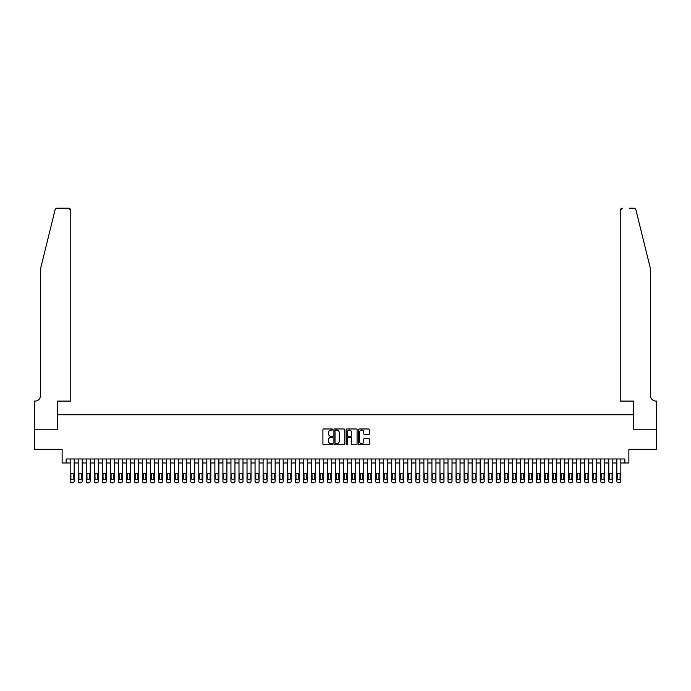 <?xml version="1.0" encoding="UTF-8"?>
<svg xmlns="http://www.w3.org/2000/svg" width="691" height="691" viewBox="0 0 691 691"><rect width="100%" height="100%" fill="white"/><g stroke="black" fill="none" stroke-linecap="round" stroke-linejoin="round"><path stroke-width="1.04" d="M332.639 429.526A0.553 0.553 0 0 0 332.086 428.973L323.699 428.973A0.786 0.786 0 0 0 322.913 429.759L322.913 443.968A0.786 0.786 0 0 0 323.699 444.754L332.086 444.754A0.553 0.553 0 0 0 332.639 444.201A0.553 0.553 0 0 0 332.086 443.648L330.998 443.648A2.522 2.522 0 0 1 328.475 441.126L328.475 439.942A2.522 2.522 0 0 1 330.998 437.42L332.086 437.42A0.553 0.553 0 0 0 332.639 436.867A0.553 0.553 0 0 0 332.086 436.315L330.998 436.315A2.522 2.522 0 0 1 328.475 433.784L328.475 432.601A2.522 2.522 0 0 1 330.998 430.078L332.086 430.078A0.553 0.553 0 0 0 332.639 429.526M368.562 434.535A0.786 0.786 0 0 0 369.348 433.749L369.348 429.759A0.786 0.786 0 0 0 368.562 428.973L359.251 428.973A0.786 0.786 0 0 0 358.465 429.759L358.465 443.968A0.786 0.786 0 0 0 359.251 444.754L368.562 444.754A0.786 0.786 0 0 0 369.348 443.968L369.348 439.148A0.786 0.786 0 0 0 368.562 438.362L364.58 438.362A0.786 0.786 0 0 0 363.786 439.148L363.786 441.54A2.108 2.108 0 0 1 361.678 443.648A2.108 2.108 0 0 1 359.562 441.54L359.562 432.186A2.108 2.108 0 0 1 361.678 430.078A2.108 2.108 0 0 1 363.786 432.186L363.786 433.749A0.786 0.786 0 0 0 364.58 434.535L368.562 434.535M624.854 462.987L628.879 462.987L628.879 449.323L656.407 449.323L656.407 429.223L633.302 429.223L633.302 414.755L57.698 414.755L57.698 429.223L34.593 429.223L34.593 449.323L62.121 449.323L62.121 462.987L70.162 462.987L70.162 481.238A1.607 1.607 0 0 0 71.769 482.845L72.572 482.845A1.607 1.607 0 0 0 74.179 481.238L74.179 462.987L78.204 462.987L78.204 481.238A1.607 1.607 0 0 0 79.811 482.845L80.614 482.845A1.607 1.607 0 0 0 82.22 481.238L82.22 462.987L86.237 462.987L86.237 481.238A1.607 1.607 0 0 0 87.852 482.845L88.655 482.845A1.607 1.607 0 0 0 90.262 481.238L90.262 462.987L94.278 462.987L94.278 481.238A1.607 1.607 0 0 0 95.885 482.845L96.688 482.845A1.607 1.607 0 0 0 98.303 481.238L98.303 462.987L102.32 462.987L102.32 481.238A1.607 1.607 0 0 0 103.926 482.845L104.73 482.845A1.607 1.607 0 0 0 106.336 481.238L106.336 462.987L110.361 462.987L110.361 481.238A1.607 1.607 0 0 0 111.968 482.845L112.771 482.845A1.607 1.607 0 0 0 114.378 481.238L114.378 462.987L118.394 462.987L118.394 481.238A1.607 1.607 0 0 0 120.001 482.845L120.813 482.845A1.607 1.607 0 0 0 122.419 481.238L122.419 462.987L126.436 462.987L126.436 481.238A1.607 1.607 0 0 0 128.042 482.845L128.846 482.845A1.607 1.607 0 0 0 130.452 481.238L130.452 462.987L134.477 462.987L134.477 481.238A1.607 1.607 0 0 0 136.084 482.845L136.887 482.845A1.607 1.607 0 0 0 138.494 481.238L138.494 462.987L142.51 462.987L142.51 481.238A1.607 1.607 0 0 0 144.125 482.845L144.929 482.845A1.607 1.607 0 0 0 146.535 481.238L146.535 462.987L150.552 462.987L150.552 481.238A1.607 1.607 0 0 0 152.158 482.845L152.961 482.845A1.607 1.607 0 0 0 154.577 481.238L154.577 462.987L158.593 462.987L158.593 481.238A1.607 1.607 0 0 0 160.2 482.845L161.003 482.845A1.607 1.607 0 0 0 162.61 481.238L162.61 462.987L166.635 462.987L166.635 481.238A1.607 1.607 0 0 0 168.241 482.845L169.045 482.845A1.607 1.607 0 0 0 170.651 481.238L170.651 462.987L174.668 462.987L174.668 481.238A1.607 1.607 0 0 0 176.274 482.845L177.086 482.845A1.607 1.607 0 0 0 178.693 481.238L178.693 462.987L182.709 462.987L182.709 481.238A1.607 1.607 0 0 0 184.316 482.845L185.119 482.845A1.607 1.607 0 0 0 186.725 481.238L186.725 462.987L190.751 462.987L190.751 481.238A1.607 1.607 0 0 0 192.357 482.845L193.16 482.845A1.607 1.607 0 0 0 194.767 481.238L194.767 462.987L198.783 462.987L198.783 481.238A1.607 1.607 0 0 0 200.399 482.845L201.202 482.845A1.607 1.607 0 0 0 202.809 481.238L202.809 462.987L206.825 462.987L206.825 481.238A1.607 1.607 0 0 0 208.432 482.845L209.235 482.845A1.607 1.607 0 0 0 210.85 481.238L210.85 462.987L214.866 462.987L214.866 481.238A1.607 1.607 0 0 0 216.473 482.845L217.276 482.845A1.607 1.607 0 0 0 218.883 481.238L218.883 462.987L222.908 462.987L222.908 481.238A1.607 1.607 0 0 0 224.515 482.845L225.318 482.845A1.607 1.607 0 0 0 226.924 481.238L226.924 462.987L230.941 462.987L230.941 481.238A1.607 1.607 0 0 0 232.547 482.845L233.359 482.845A1.607 1.607 0 0 0 234.966 481.238L234.966 462.987L238.982 462.987L238.982 481.238A1.607 1.607 0 0 0 240.589 482.845L241.392 482.845A1.607 1.607 0 0 0 242.999 481.238L242.999 462.987L247.024 462.987L247.024 481.238A1.607 1.607 0 0 0 248.63 482.845L249.434 482.845A1.607 1.607 0 0 0 251.04 481.238L251.04 462.987L255.057 462.987L255.057 481.238A1.607 1.607 0 0 0 256.672 482.845L257.475 482.845A1.607 1.607 0 0 0 259.082 481.238L259.082 462.987L263.098 462.987L263.098 481.238A1.607 1.607 0 0 0 264.705 482.845L265.508 482.845A1.607 1.607 0 0 0 267.123 481.238L267.123 462.987L271.14 462.987L271.14 481.238A1.607 1.607 0 0 0 272.746 482.845L273.55 482.845A1.607 1.607 0 0 0 275.156 481.238L275.156 462.987L279.181 462.987L279.181 481.238A1.607 1.607 0 0 0 280.788 482.845L281.591 482.845A1.607 1.607 0 0 0 283.198 481.238L283.198 462.987L287.214 462.987L287.214 481.238A1.607 1.607 0 0 0 288.821 482.845L289.633 482.845A1.607 1.607 0 0 0 291.239 481.238L291.239 462.987L295.256 462.987L295.256 481.238A1.607 1.607 0 0 0 296.862 482.845L297.666 482.845A1.607 1.607 0 0 0 299.272 481.238L299.272 462.987L303.297 462.987L303.297 481.238A1.607 1.607 0 0 0 304.904 482.845L305.707 482.845A1.607 1.607 0 0 0 307.314 481.238L307.314 462.987L311.33 462.987L311.33 481.238A1.607 1.607 0 0 0 312.945 482.845L313.749 482.845A1.607 1.607 0 0 0 315.355 481.238L315.355 462.987L319.372 462.987L319.372 481.238A1.607 1.607 0 0 0 320.978 482.845L321.781 482.845A1.607 1.607 0 0 0 323.397 481.238L323.397 462.987L327.413 462.987L327.413 481.238A1.607 1.607 0 0 0 329.02 482.845L329.823 482.845A1.607 1.607 0 0 0 331.43 481.238L331.43 462.987L335.455 462.987L335.455 481.238A1.607 1.607 0 0 0 337.061 482.845L337.864 482.845A1.607 1.607 0 0 0 339.471 481.238L339.471 462.987L343.487 462.987L343.487 481.238A1.607 1.607 0 0 0 345.094 482.845L345.906 482.845A1.607 1.607 0 0 0 347.513 481.238L347.513 462.987L351.529 462.987L351.529 481.238A1.607 1.607 0 0 0 353.136 482.845L353.939 482.845A1.607 1.607 0 0 0 355.545 481.238L355.545 462.987L359.57 462.987L359.57 481.238A1.607 1.607 0 0 0 361.177 482.845L361.98 482.845A1.607 1.607 0 0 0 363.587 481.238L363.587 462.987L367.603 462.987L367.603 481.238A1.607 1.607 0 0 0 369.219 482.845L370.022 482.845A1.607 1.607 0 0 0 371.628 481.238L371.628 462.987L375.645 462.987L375.645 481.238A1.607 1.607 0 0 0 377.251 482.845L378.055 482.845A1.607 1.607 0 0 0 379.67 481.238L379.67 462.987L383.686 462.987L383.686 481.238A1.607 1.607 0 0 0 385.293 482.845L386.096 482.845A1.607 1.607 0 0 0 387.703 481.238L387.703 462.987L391.728 462.987L391.728 481.238A1.607 1.607 0 0 0 393.334 482.845L394.138 482.845A1.607 1.607 0 0 0 395.744 481.238L395.744 462.987L399.761 462.987L399.761 481.238A1.607 1.607 0 0 0 401.367 482.845L402.179 482.845A1.607 1.607 0 0 0 403.786 481.238L403.786 462.987L407.802 462.987L407.802 481.238A1.607 1.607 0 0 0 409.409 482.845L410.212 482.845A1.607 1.607 0 0 0 411.819 481.238L411.819 462.987L415.844 462.987L415.844 481.238A1.607 1.607 0 0 0 417.45 482.845L418.254 482.845A1.607 1.607 0 0 0 419.86 481.238L419.86 462.987L423.877 462.987L423.877 481.238A1.607 1.607 0 0 0 425.492 482.845L426.295 482.845A1.607 1.607 0 0 0 427.902 481.238L427.902 462.987L431.918 462.987L431.918 481.238A1.607 1.607 0 0 0 433.525 482.845L434.328 482.845A1.607 1.607 0 0 0 435.943 481.238L435.943 462.987L439.96 462.987L439.96 481.238A1.607 1.607 0 0 0 441.566 482.845L442.37 482.845A1.607 1.607 0 0 0 443.976 481.238L443.976 462.987L448.001 462.987L448.001 481.238A1.607 1.607 0 0 0 449.608 482.845L450.411 482.845A1.607 1.607 0 0 0 452.018 481.238L452.018 462.987L456.034 462.987L456.034 481.238A1.607 1.607 0 0 0 457.641 482.845L458.453 482.845A1.607 1.607 0 0 0 460.059 481.238L460.059 462.987L464.076 462.987L464.076 481.238A1.607 1.607 0 0 0 465.682 482.845L466.485 482.845A1.607 1.607 0 0 0 468.092 481.238L468.092 462.987L472.117 462.987L472.117 481.238A1.607 1.607 0 0 0 473.724 482.845L474.527 482.845A1.607 1.607 0 0 0 476.134 481.238L476.134 462.987L480.15 462.987L480.15 481.238A1.607 1.607 0 0 0 481.765 482.845L482.568 482.845A1.607 1.607 0 0 0 484.175 481.238L484.175 462.987L488.192 462.987L488.192 481.238A1.607 1.607 0 0 0 489.798 482.845L490.601 482.845A1.607 1.607 0 0 0 492.217 481.238L492.217 462.987L496.233 462.987L496.233 481.238A1.607 1.607 0 0 0 497.84 482.845L498.643 482.845A1.607 1.607 0 0 0 500.249 481.238L500.249 462.987L504.275 462.987L504.275 481.238A1.607 1.607 0 0 0 505.881 482.845L506.684 482.845A1.607 1.607 0 0 0 508.291 481.238L508.291 462.987L512.307 462.987L512.307 481.238A1.607 1.607 0 0 0 513.914 482.845L514.726 482.845A1.607 1.607 0 0 0 516.332 481.238L516.332 462.987L520.349 462.987L520.349 481.238A1.607 1.607 0 0 0 521.955 482.845L522.759 482.845A1.607 1.607 0 0 0 524.365 481.238L524.365 462.987L528.39 462.987L528.39 481.238A1.607 1.607 0 0 0 529.997 482.845L530.8 482.845A1.607 1.607 0 0 0 532.407 481.238L532.407 462.987L536.423 462.987L536.423 481.238A1.607 1.607 0 0 0 538.039 482.845L538.842 482.845A1.607 1.607 0 0 0 540.448 481.238L540.448 462.987L544.465 462.987L544.465 481.238A1.607 1.607 0 0 0 546.071 482.845L546.875 482.845A1.607 1.607 0 0 0 548.49 481.238L548.49 462.987L552.506 462.987L552.506 481.238A1.607 1.607 0 0 0 554.113 482.845L554.916 482.845A1.607 1.607 0 0 0 556.523 481.238L556.523 462.987L560.548 462.987L560.548 481.238A1.607 1.607 0 0 0 562.154 482.845L562.958 482.845A1.607 1.607 0 0 0 564.564 481.238L564.564 462.987L568.581 462.987L568.581 481.238A1.607 1.607 0 0 0 570.187 482.845L570.999 482.845A1.607 1.607 0 0 0 572.606 481.238L572.606 462.987L576.622 462.987L576.622 481.238A1.607 1.607 0 0 0 578.229 482.845L579.032 482.845A1.607 1.607 0 0 0 580.639 481.238L580.639 462.987L584.664 462.987L584.664 481.238A1.607 1.607 0 0 0 586.27 482.845L587.074 482.845A1.607 1.607 0 0 0 588.68 481.238L588.68 462.987L592.697 462.987L592.697 481.238A1.607 1.607 0 0 0 594.312 482.845L595.115 482.845A1.607 1.607 0 0 0 596.722 481.238L596.722 462.987L600.738 462.987L600.738 481.238A1.607 1.607 0 0 0 602.345 482.845L603.148 482.845A1.607 1.607 0 0 0 604.763 481.238L604.763 462.987L608.78 462.987L608.78 481.238A1.607 1.607 0 0 0 610.386 482.845L611.19 482.845A1.607 1.607 0 0 0 612.796 481.238L612.796 462.987L616.821 462.987L616.821 481.238A1.607 1.607 0 0 0 618.428 482.845L619.231 482.845A1.607 1.607 0 0 0 620.838 481.238L620.838 462.987L624.854 462.987L624.854 458.971L66.146 458.971L66.146 462.987M344.809 429.759A0.786 0.786 0 0 0 344.023 428.973L334.712 428.973A0.786 0.786 0 0 0 333.917 429.759L333.917 443.968A0.786 0.786 0 0 0 334.712 444.754L344.023 444.754A0.786 0.786 0 0 0 344.809 443.968L344.809 429.759M346.977 428.973L356.288 428.973A0.786 0.786 0 0 1 357.083 429.759L357.083 443.968A0.786 0.786 0 0 1 356.288 444.754L352.306 444.754A0.786 0.786 0 0 1 351.52 443.968L351.52 438.206A0.786 0.786 0 0 0 350.726 437.42L348.083 437.42A0.786 0.786 0 0 0 347.297 438.206L347.297 444.201A0.553 0.553 0 0 1 346.744 444.754A0.553 0.553 0 0 1 346.191 444.201L346.191 429.759A0.786 0.786 0 0 1 346.977 428.973M335.576 430.078A0.553 0.553 0 0 0 335.023 430.631L335.023 443.095A0.553 0.553 0 0 0 335.576 443.648L336.724 443.648A2.522 2.522 0 0 0 339.246 441.126L339.246 432.601A2.522 2.522 0 0 0 336.724 430.078L335.576 430.078M351.52 432.229A2.108 2.108 0 0 0 349.404 430.113A2.108 2.108 0 0 0 347.297 432.229L347.297 435.52A0.786 0.786 0 0 0 348.083 436.315L350.726 436.315A0.786 0.786 0 0 0 351.52 435.52L351.52 432.229M74.179 458.971L74.179 481.238M70.162 458.971L70.162 481.238M73.462 478.345A1.287 1.287 0 0 1 72.175 479.632A1.287 1.287 0 0 1 70.888 478.345L70.888 474.484A1.287 1.287 0 0 1 72.175 473.197A1.287 1.287 0 0 1 73.462 474.484L73.462 478.345M71.769 482.845L72.572 482.845M55.038 209.986C55.651 208.665 55.651 208.665 55.038 209.986L40.622 268.445L40.622 395.459A5.623 5.623 0 0 1 34.991 401.091L34.55 401.091L34.55 429.223L57.578 429.223L57.578 401.091L70.767 401.091L70.767 210.565A2.41 2.41 0 0 0 68.357 208.155L57.379 208.155A2.41 2.41 0 0 0 55.038 209.986M61.68 208.155L68.357 208.155L70.767 210.565L70.767 401.091M40.622 395.459A5.623 5.623 0 0 1 34.991 401.091M645.955 250.522L635.962 209.986C635.349 208.665 635.349 208.665 635.962 209.986L650.378 268.445L650.378 395.459A5.623 5.623 0 0 0 656.009 401.091L656.45 401.091L656.45 429.223L633.422 429.223L633.422 401.091L620.233 401.091L620.233 210.565L620.233 401.091M629.32 208.155L633.621 208.155A2.41 2.41 0 0 1 635.962 209.986M622.643 208.155A2.41 2.41 0 0 0 620.233 210.565L622.643 208.155M650.378 395.459A5.623 5.623 0 0 0 656.009 401.091M82.22 458.971L82.22 481.238M78.204 458.971L78.204 481.238M81.495 478.345A1.287 1.287 0 0 1 80.208 479.632A1.287 1.287 0 0 1 78.929 478.345L78.929 474.484A1.287 1.287 0 0 1 80.208 473.197A1.287 1.287 0 0 1 81.495 474.484L81.495 478.345M79.811 482.845L80.614 482.845M90.262 458.971L90.262 481.238M86.237 458.971L86.237 481.238M89.536 478.345A1.287 1.287 0 0 1 88.249 479.632A1.287 1.287 0 0 1 86.962 478.345L86.962 474.484A1.287 1.287 0 0 1 88.249 473.197A1.287 1.287 0 0 1 89.536 474.484L89.536 478.345M87.852 482.845L88.655 482.845M98.303 458.971L98.303 481.238M94.278 458.971L94.278 481.238M97.578 478.345A1.287 1.287 0 0 1 96.291 479.632A1.287 1.287 0 0 1 95.004 478.345L95.004 474.484A1.287 1.287 0 0 1 96.291 473.197A1.287 1.287 0 0 1 97.578 474.484L97.578 478.345M95.885 482.845L96.688 482.845M106.336 458.971L106.336 481.238M102.32 458.971L102.32 481.238M105.619 478.345A1.287 1.287 0 0 1 104.332 479.632A1.287 1.287 0 0 1 103.045 478.345L103.045 474.484A1.287 1.287 0 0 1 104.332 473.197A1.287 1.287 0 0 1 105.619 474.484L105.619 478.345M103.926 482.845L104.73 482.845M114.378 458.971L114.378 481.238M110.361 458.971L110.361 481.238M113.652 478.345A1.287 1.287 0 0 1 112.365 479.632A1.287 1.287 0 0 1 111.078 478.345L111.078 474.484A1.287 1.287 0 0 1 112.365 473.197A1.287 1.287 0 0 1 113.652 474.484L113.652 478.345M111.968 482.845L112.771 482.845M122.419 458.971L122.419 481.238M118.394 458.971L118.394 481.238M121.694 478.345A1.287 1.287 0 0 1 120.407 479.632A1.287 1.287 0 0 1 119.12 478.345L119.12 474.484A1.287 1.287 0 0 1 120.407 473.197A1.287 1.287 0 0 1 121.694 474.484L121.694 478.345M120.001 482.845L120.813 482.845M130.452 458.971L130.452 481.238M126.436 458.971L126.436 481.238M129.735 478.345A1.287 1.287 0 0 1 128.448 479.632A1.287 1.287 0 0 1 127.161 478.345L127.161 474.484A1.287 1.287 0 0 1 128.448 473.197A1.287 1.287 0 0 1 129.735 474.484L129.735 478.345M128.042 482.845L128.846 482.845M138.494 458.971L138.494 481.238M134.477 458.971L134.477 481.238M137.768 478.345A1.287 1.287 0 0 1 136.481 479.632A1.287 1.287 0 0 1 135.203 478.345L135.203 474.484A1.287 1.287 0 0 1 136.481 473.197A1.287 1.287 0 0 1 137.768 474.484L137.768 478.345M136.084 482.845L136.887 482.845M146.535 458.971L146.535 481.238M142.51 458.971L142.51 481.238M145.81 478.345A1.287 1.287 0 0 1 144.523 479.632A1.287 1.287 0 0 1 143.236 478.345L143.236 474.484A1.287 1.287 0 0 1 144.523 473.197A1.287 1.287 0 0 1 145.81 474.484L145.81 478.345M144.125 482.845L144.929 482.845M154.577 458.971L154.577 481.238M150.552 458.971L150.552 481.238M153.851 478.345A1.287 1.287 0 0 1 152.564 479.632A1.287 1.287 0 0 1 151.277 478.345L151.277 474.484A1.287 1.287 0 0 1 152.564 473.197A1.287 1.287 0 0 1 153.851 474.484L153.851 478.345M152.158 482.845L152.961 482.845M162.61 458.971L162.61 481.238M158.593 458.971L158.593 481.238M161.893 478.345A1.287 1.287 0 0 1 160.606 479.632A1.287 1.287 0 0 1 159.319 478.345L159.319 474.484A1.287 1.287 0 0 1 160.606 473.197A1.287 1.287 0 0 1 161.893 474.484L161.893 478.345M160.2 482.845L161.003 482.845M170.651 458.971L170.651 481.238M166.635 458.971L166.635 481.238M169.926 478.345A1.287 1.287 0 0 1 168.639 479.632A1.287 1.287 0 0 1 167.352 478.345L167.352 474.484A1.287 1.287 0 0 1 168.639 473.197A1.287 1.287 0 0 1 169.926 474.484L169.926 478.345M168.241 482.845L169.045 482.845M178.693 458.971L178.693 481.238M174.668 458.971L174.668 481.238M177.967 478.345A1.287 1.287 0 0 1 176.68 479.632A1.287 1.287 0 0 1 175.393 478.345L175.393 474.484A1.287 1.287 0 0 1 176.68 473.197A1.287 1.287 0 0 1 177.967 474.484L177.967 478.345M176.274 482.845L177.086 482.845M186.725 458.971L186.725 481.238M182.709 458.971L182.709 481.238M186.009 478.345A1.287 1.287 0 0 1 184.722 479.632A1.287 1.287 0 0 1 183.435 478.345L183.435 474.484A1.287 1.287 0 0 1 184.722 473.197A1.287 1.287 0 0 1 186.009 474.484L186.009 478.345M184.316 482.845L185.119 482.845M194.767 458.971L194.767 481.238M190.751 458.971L190.751 481.238M194.041 478.345A1.287 1.287 0 0 1 192.754 479.632A1.287 1.287 0 0 1 191.476 478.345L191.476 474.484A1.287 1.287 0 0 1 192.754 473.197A1.287 1.287 0 0 1 194.041 474.484L194.041 478.345M192.357 482.845L193.16 482.845M202.809 458.971L202.809 481.238M198.783 458.971L198.783 481.238M202.083 478.345A1.287 1.287 0 0 1 200.796 479.632A1.287 1.287 0 0 1 199.509 478.345L199.509 474.484A1.287 1.287 0 0 1 200.796 473.197A1.287 1.287 0 0 1 202.083 474.484L202.083 478.345M200.399 482.845L201.202 482.845M210.85 458.971L210.85 481.238M206.825 458.971L206.825 481.238M210.124 478.345A1.287 1.287 0 0 1 208.837 479.632A1.287 1.287 0 0 1 207.55 478.345L207.55 474.484A1.287 1.287 0 0 1 208.837 473.197A1.287 1.287 0 0 1 210.124 474.484L210.124 478.345M208.432 482.845L209.235 482.845M218.883 458.971L218.883 481.238M214.866 458.971L214.866 481.238M218.157 478.345A1.287 1.287 0 0 1 216.879 479.632A1.287 1.287 0 0 1 215.592 478.345L215.592 474.484A1.287 1.287 0 0 1 216.879 473.197A1.287 1.287 0 0 1 218.157 474.484L218.157 478.345M216.473 482.845L217.276 482.845M226.924 458.971L226.924 481.238M222.908 458.971L222.908 481.238M226.199 478.345A1.287 1.287 0 0 1 224.912 479.632A1.287 1.287 0 0 1 223.625 478.345L223.625 474.484A1.287 1.287 0 0 1 224.912 473.197A1.287 1.287 0 0 1 226.199 474.484L226.199 478.345M224.515 482.845L225.318 482.845M234.966 458.971L234.966 481.238M230.941 458.971L230.941 481.238M234.24 478.345A1.287 1.287 0 0 1 232.953 479.632A1.287 1.287 0 0 1 231.666 478.345L231.666 474.484A1.287 1.287 0 0 1 232.953 473.197A1.287 1.287 0 0 1 234.24 474.484L234.24 478.345M232.547 482.845L233.359 482.845M242.999 458.971L242.999 481.238M238.982 458.971L238.982 481.238M242.282 478.345A1.287 1.287 0 0 1 240.995 479.632A1.287 1.287 0 0 1 239.708 478.345L239.708 474.484A1.287 1.287 0 0 1 240.995 473.197A1.287 1.287 0 0 1 242.282 474.484L242.282 478.345M240.589 482.845L241.392 482.845M251.04 458.971L251.04 481.238M247.024 458.971L247.024 481.238M250.315 478.345A1.287 1.287 0 0 1 249.028 479.632A1.287 1.287 0 0 1 247.749 478.345L247.749 474.484A1.287 1.287 0 0 1 249.028 473.197A1.287 1.287 0 0 1 250.315 474.484L250.315 478.345M248.63 482.845L249.434 482.845M259.082 458.971L259.082 481.238M255.057 458.971L255.057 481.238M258.356 478.345A1.287 1.287 0 0 1 257.069 479.632A1.287 1.287 0 0 1 255.782 478.345L255.782 474.484A1.287 1.287 0 0 1 257.069 473.197A1.287 1.287 0 0 1 258.356 474.484L258.356 478.345M256.672 482.845L257.475 482.845M267.123 458.971L267.123 481.238M263.098 458.971L263.098 481.238M266.398 478.345A1.287 1.287 0 0 1 265.111 479.632A1.287 1.287 0 0 1 263.824 478.345L263.824 474.484A1.287 1.287 0 0 1 265.111 473.197A1.287 1.287 0 0 1 266.398 474.484L266.398 478.345M264.705 482.845L265.508 482.845M275.156 458.971L275.156 481.238M271.14 458.971L271.14 481.238M274.431 478.345A1.287 1.287 0 0 1 273.152 479.632A1.287 1.287 0 0 1 271.865 478.345L271.865 474.484A1.287 1.287 0 0 1 273.152 473.197A1.287 1.287 0 0 1 274.431 474.484L274.431 478.345M272.746 482.845L273.55 482.845M283.198 458.971L283.198 481.238M279.181 458.971L279.181 481.238M282.472 478.345A1.287 1.287 0 0 1 281.185 479.632A1.287 1.287 0 0 1 279.898 478.345L279.898 474.484A1.287 1.287 0 0 1 281.185 473.197A1.287 1.287 0 0 1 282.472 474.484L282.472 478.345M280.788 482.845L281.591 482.845M291.239 458.971L291.239 481.238M287.214 458.971L287.214 481.238M290.514 478.345A1.287 1.287 0 0 1 289.227 479.632A1.287 1.287 0 0 1 287.94 478.345L287.94 474.484A1.287 1.287 0 0 1 289.227 473.197A1.287 1.287 0 0 1 290.514 474.484L290.514 478.345M288.821 482.845L289.633 482.845M299.272 458.971L299.272 481.238M295.256 458.971L295.256 481.238M298.555 478.345A1.287 1.287 0 0 1 297.268 479.632A1.287 1.287 0 0 1 295.981 478.345L295.981 474.484A1.287 1.287 0 0 1 297.268 473.197A1.287 1.287 0 0 1 298.555 474.484L298.555 478.345M296.862 482.845L297.666 482.845M307.314 458.971L307.314 481.238M303.297 458.971L303.297 481.238M306.588 478.345A1.287 1.287 0 0 1 305.301 479.632A1.287 1.287 0 0 1 304.023 478.345L304.023 474.484A1.287 1.287 0 0 1 305.301 473.197A1.287 1.287 0 0 1 306.588 474.484L306.588 478.345M304.904 482.845L305.707 482.845M315.355 458.971L315.355 481.238M311.33 458.971L311.33 481.238M314.63 478.345A1.287 1.287 0 0 1 313.343 479.632A1.287 1.287 0 0 1 312.056 478.345L312.056 474.484A1.287 1.287 0 0 1 313.343 473.197A1.287 1.287 0 0 1 314.63 474.484L314.63 478.345M312.945 482.845L313.749 482.845M323.397 458.971L323.397 481.238M319.372 458.971L319.372 481.238M322.671 478.345A1.287 1.287 0 0 1 321.384 479.632A1.287 1.287 0 0 1 320.097 478.345L320.097 474.484A1.287 1.287 0 0 1 321.384 473.197A1.287 1.287 0 0 1 322.671 474.484L322.671 478.345M320.978 482.845L321.781 482.845M331.43 458.971L331.43 481.238M327.413 458.971L327.413 481.238M330.704 478.345A1.287 1.287 0 0 1 329.426 479.632A1.287 1.287 0 0 1 328.139 478.345L328.139 474.484A1.287 1.287 0 0 1 329.426 473.197A1.287 1.287 0 0 1 330.704 474.484L330.704 478.345M329.02 482.845L329.823 482.845M339.471 458.971L339.471 481.238M335.455 458.971L335.455 481.238M338.745 478.345A1.287 1.287 0 0 1 337.458 479.632A1.287 1.287 0 0 1 336.171 478.345L336.171 474.484A1.287 1.287 0 0 1 337.458 473.197A1.287 1.287 0 0 1 338.745 474.484L338.745 478.345M337.061 482.845L337.864 482.845M347.513 458.971L347.513 481.238M343.487 458.971L343.487 481.238M346.787 478.345A1.287 1.287 0 0 1 345.5 479.632A1.287 1.287 0 0 1 344.213 478.345L344.213 474.484A1.287 1.287 0 0 1 345.5 473.197A1.287 1.287 0 0 1 346.787 474.484L346.787 478.345M345.094 482.845L345.906 482.845M355.545 458.971L355.545 481.238M351.529 458.971L351.529 481.238M354.829 478.345A1.287 1.287 0 0 1 353.542 479.632A1.287 1.287 0 0 1 352.255 478.345L352.255 474.484A1.287 1.287 0 0 1 353.542 473.197A1.287 1.287 0 0 1 354.829 474.484L354.829 478.345M353.136 482.845L353.939 482.845M363.587 458.971L363.587 481.238M359.57 458.971L359.57 481.238M362.861 478.345A1.287 1.287 0 0 1 361.574 479.632A1.287 1.287 0 0 1 360.296 478.345L360.296 474.484A1.287 1.287 0 0 1 361.574 473.197A1.287 1.287 0 0 1 362.861 474.484L362.861 478.345M361.177 482.845L361.98 482.845M371.628 458.971L371.628 481.238M367.603 458.971L367.603 481.238M370.903 478.345A1.287 1.287 0 0 1 369.616 479.632A1.287 1.287 0 0 1 368.329 478.345L368.329 474.484A1.287 1.287 0 0 1 369.616 473.197A1.287 1.287 0 0 1 370.903 474.484L370.903 478.345M369.219 482.845L370.022 482.845M379.67 458.971L379.67 481.238M375.645 458.971L375.645 481.238M378.944 478.345A1.287 1.287 0 0 1 377.657 479.632A1.287 1.287 0 0 1 376.37 478.345L376.37 474.484A1.287 1.287 0 0 1 377.657 473.197A1.287 1.287 0 0 1 378.944 474.484L378.944 478.345M377.251 482.845L378.055 482.845M387.703 458.971L387.703 481.238M383.686 458.971L383.686 481.238M386.977 478.345A1.287 1.287 0 0 1 385.699 479.632A1.287 1.287 0 0 1 384.412 478.345L384.412 474.484A1.287 1.287 0 0 1 385.699 473.197A1.287 1.287 0 0 1 386.977 474.484L386.977 478.345M385.293 482.845L386.096 482.845M395.744 458.971L395.744 481.238M391.728 458.971L391.728 481.238M395.019 478.345A1.287 1.287 0 0 1 393.732 479.632A1.287 1.287 0 0 1 392.445 478.345L392.445 474.484A1.287 1.287 0 0 1 393.732 473.197A1.287 1.287 0 0 1 395.019 474.484L395.019 478.345M393.334 482.845L394.138 482.845M403.786 458.971L403.786 481.238M399.761 458.971L399.761 481.238M403.06 478.345A1.287 1.287 0 0 1 401.773 479.632A1.287 1.287 0 0 1 400.486 478.345L400.486 474.484A1.287 1.287 0 0 1 401.773 473.197A1.287 1.287 0 0 1 403.06 474.484L403.06 478.345M401.367 482.845L402.179 482.845M411.819 458.971L411.819 481.238M407.802 458.971L407.802 481.238M411.102 478.345A1.287 1.287 0 0 1 409.815 479.632A1.287 1.287 0 0 1 408.528 478.345L408.528 474.484A1.287 1.287 0 0 1 409.815 473.197A1.287 1.287 0 0 1 411.102 474.484L411.102 478.345M409.409 482.845L410.212 482.845M419.86 458.971L419.86 481.238M415.844 458.971L415.844 481.238M419.135 478.345A1.287 1.287 0 0 1 417.848 479.632A1.287 1.287 0 0 1 416.569 478.345L416.569 474.484A1.287 1.287 0 0 1 417.848 473.197A1.287 1.287 0 0 1 419.135 474.484L419.135 478.345M417.45 482.845L418.254 482.845M427.902 458.971L427.902 481.238M423.877 458.971L423.877 481.238M427.176 478.345A1.287 1.287 0 0 1 425.889 479.632A1.287 1.287 0 0 1 424.602 478.345L424.602 474.484A1.287 1.287 0 0 1 425.889 473.197A1.287 1.287 0 0 1 427.176 474.484L427.176 478.345M425.492 482.845L426.295 482.845M435.943 458.971L435.943 481.238M431.918 458.971L431.918 481.238M435.218 478.345A1.287 1.287 0 0 1 433.931 479.632A1.287 1.287 0 0 1 432.644 478.345L432.644 474.484A1.287 1.287 0 0 1 433.931 473.197A1.287 1.287 0 0 1 435.218 474.484L435.218 478.345M433.525 482.845L434.328 482.845M443.976 458.971L443.976 481.238M439.96 458.971L439.96 481.238M443.251 478.345A1.287 1.287 0 0 1 441.972 479.632A1.287 1.287 0 0 1 440.685 478.345L440.685 474.484A1.287 1.287 0 0 1 441.972 473.197A1.287 1.287 0 0 1 443.251 474.484L443.251 478.345M441.566 482.845L442.37 482.845M452.018 458.971L452.018 481.238M448.001 458.971L448.001 481.238M451.292 478.345A1.287 1.287 0 0 1 450.005 479.632A1.287 1.287 0 0 1 448.718 478.345L448.718 474.484A1.287 1.287 0 0 1 450.005 473.197A1.287 1.287 0 0 1 451.292 474.484L451.292 478.345M449.608 482.845L450.411 482.845M460.059 458.971L460.059 481.238M456.034 458.971L456.034 481.238M459.334 478.345A1.287 1.287 0 0 1 458.047 479.632A1.287 1.287 0 0 1 456.76 478.345L456.76 474.484A1.287 1.287 0 0 1 458.047 473.197A1.287 1.287 0 0 1 459.334 474.484L459.334 478.345M457.641 482.845L458.453 482.845M468.092 458.971L468.092 481.238M464.076 458.971L464.076 481.238M467.375 478.345A1.287 1.287 0 0 1 466.088 479.632A1.287 1.287 0 0 1 464.801 478.345L464.801 474.484A1.287 1.287 0 0 1 466.088 473.197A1.287 1.287 0 0 1 467.375 474.484L467.375 478.345M465.682 482.845L466.485 482.845M476.134 458.971L476.134 481.238M472.117 458.971L472.117 481.238M475.408 478.345A1.287 1.287 0 0 1 474.121 479.632A1.287 1.287 0 0 1 472.843 478.345L472.843 474.484A1.287 1.287 0 0 1 474.121 473.197A1.287 1.287 0 0 1 475.408 474.484L475.408 478.345M473.724 482.845L474.527 482.845M484.175 458.971L484.175 481.238M480.15 458.971L480.15 481.238M483.45 478.345A1.287 1.287 0 0 1 482.163 479.632A1.287 1.287 0 0 1 480.876 478.345L480.876 474.484A1.287 1.287 0 0 1 482.163 473.197A1.287 1.287 0 0 1 483.45 474.484L483.45 478.345M481.765 482.845L482.568 482.845M492.217 458.971L492.217 481.238M488.192 458.971L488.192 481.238M491.491 478.345A1.287 1.287 0 0 1 490.204 479.632A1.287 1.287 0 0 1 488.917 478.345L488.917 474.484A1.287 1.287 0 0 1 490.204 473.197A1.287 1.287 0 0 1 491.491 474.484L491.491 478.345M489.798 482.845L490.601 482.845M500.249 458.971L500.249 481.238M496.233 458.971L496.233 481.238M499.524 478.345A1.287 1.287 0 0 1 498.246 479.632A1.287 1.287 0 0 1 496.959 478.345L496.959 474.484A1.287 1.287 0 0 1 498.246 473.197A1.287 1.287 0 0 1 499.524 474.484L499.524 478.345M497.84 482.845L498.643 482.845M508.291 458.971L508.291 481.238M504.275 458.971L504.275 481.238M507.565 478.345A1.287 1.287 0 0 1 506.278 479.632A1.287 1.287 0 0 1 504.991 478.345L504.991 474.484A1.287 1.287 0 0 1 506.278 473.197A1.287 1.287 0 0 1 507.565 474.484L507.565 478.345M505.881 482.845L506.684 482.845M516.332 458.971L516.332 481.238M512.307 458.971L512.307 481.238M515.607 478.345A1.287 1.287 0 0 1 514.32 479.632A1.287 1.287 0 0 1 513.033 478.345L513.033 474.484A1.287 1.287 0 0 1 514.32 473.197A1.287 1.287 0 0 1 515.607 474.484L515.607 478.345M513.914 482.845L514.726 482.845M524.365 458.971L524.365 481.238M520.349 458.971L520.349 481.238M523.648 478.345A1.287 1.287 0 0 1 522.361 479.632A1.287 1.287 0 0 1 521.074 478.345L521.074 474.484A1.287 1.287 0 0 1 522.361 473.197A1.287 1.287 0 0 1 523.648 474.484L523.648 478.345M521.955 482.845L522.759 482.845M532.407 458.971L532.407 481.238M528.39 458.971L528.39 481.238M531.681 478.345A1.287 1.287 0 0 1 530.394 479.632A1.287 1.287 0 0 1 529.107 478.345L529.107 474.484A1.287 1.287 0 0 1 530.394 473.197A1.287 1.287 0 0 1 531.681 474.484L531.681 478.345M529.997 482.845L530.8 482.845M540.448 458.971L540.448 481.238M536.423 458.971L536.423 481.238M539.723 478.345A1.287 1.287 0 0 1 538.436 479.632A1.287 1.287 0 0 1 537.149 478.345L537.149 474.484A1.287 1.287 0 0 1 538.436 473.197A1.287 1.287 0 0 1 539.723 474.484L539.723 478.345M538.039 482.845L538.842 482.845M548.49 458.971L548.49 481.238M544.465 458.971L544.465 481.238M547.764 478.345A1.287 1.287 0 0 1 546.477 479.632A1.287 1.287 0 0 1 545.19 478.345L545.19 474.484A1.287 1.287 0 0 1 546.477 473.197A1.287 1.287 0 0 1 547.764 474.484L547.764 478.345M546.071 482.845L546.875 482.845M556.523 458.971L556.523 481.238M552.506 458.971L552.506 481.238M555.797 478.345A1.287 1.287 0 0 1 554.519 479.632A1.287 1.287 0 0 1 553.232 478.345L553.232 474.484A1.287 1.287 0 0 1 554.519 473.197A1.287 1.287 0 0 1 555.797 474.484L555.797 478.345M554.113 482.845L554.916 482.845M564.564 458.971L564.564 481.238M560.548 458.971L560.548 481.238M563.839 478.345A1.287 1.287 0 0 1 562.552 479.632A1.287 1.287 0 0 1 561.265 478.345L561.265 474.484A1.287 1.287 0 0 1 562.552 473.197A1.287 1.287 0 0 1 563.839 474.484L563.839 478.345M562.154 482.845L562.958 482.845M572.606 458.971L572.606 481.238M568.581 458.971L568.581 481.238M571.88 478.345A1.287 1.287 0 0 1 570.593 479.632A1.287 1.287 0 0 1 569.306 478.345L569.306 474.484A1.287 1.287 0 0 1 570.593 473.197A1.287 1.287 0 0 1 571.88 474.484L571.88 478.345M570.187 482.845L570.999 482.845M580.639 458.971L580.639 481.238M576.622 458.971L576.622 481.238M579.922 478.345A1.287 1.287 0 0 1 578.635 479.632A1.287 1.287 0 0 1 577.348 478.345L577.348 474.484A1.287 1.287 0 0 1 578.635 473.197A1.287 1.287 0 0 1 579.922 474.484L579.922 478.345M578.229 482.845L579.032 482.845M588.68 458.971L588.68 481.238M584.664 458.971L584.664 481.238M587.955 478.345A1.287 1.287 0 0 1 586.668 479.632A1.287 1.287 0 0 1 585.381 478.345L585.381 474.484A1.287 1.287 0 0 1 586.668 473.197A1.287 1.287 0 0 1 587.955 474.484L587.955 478.345M586.27 482.845L587.074 482.845M596.722 458.971L596.722 481.238M592.697 458.971L592.697 481.238M595.996 478.345A1.287 1.287 0 0 1 594.709 479.632A1.287 1.287 0 0 1 593.422 478.345L593.422 474.484A1.287 1.287 0 0 1 594.709 473.197A1.287 1.287 0 0 1 595.996 474.484L595.996 478.345M594.312 482.845L595.115 482.845M604.763 458.971L604.763 481.238M600.738 458.971L600.738 481.238M604.038 478.345A1.287 1.287 0 0 1 602.751 479.632A1.287 1.287 0 0 1 601.464 478.345L601.464 474.484A1.287 1.287 0 0 1 602.751 473.197A1.287 1.287 0 0 1 604.038 474.484L604.038 478.345M602.345 482.845L603.148 482.845M612.796 458.971L612.796 481.238M608.78 458.971L608.78 481.238M612.071 478.345A1.287 1.287 0 0 1 610.792 479.632A1.287 1.287 0 0 1 609.505 478.345L609.505 474.484A1.287 1.287 0 0 1 610.792 473.197A1.287 1.287 0 0 1 612.071 474.484L612.071 478.345M610.386 482.845L611.19 482.845M620.838 458.971L620.838 481.238M616.821 458.971L616.821 481.238M620.112 478.345A1.287 1.287 0 0 1 618.825 479.632A1.287 1.287 0 0 1 617.538 478.345L617.538 474.484A1.287 1.287 0 0 1 618.825 473.197A1.287 1.287 0 0 1 620.112 474.484L620.112 478.345M618.428 482.845L619.231 482.845"/></g></svg>
